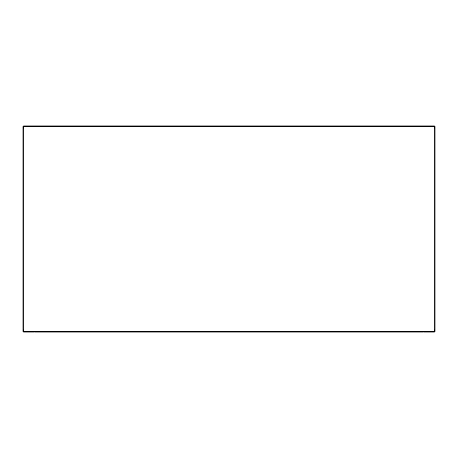 <?xml version="1.0" encoding="UTF-8"?>
<svg xmlns="http://www.w3.org/2000/svg" width="458" height="458" viewBox="0 0 458 458"><rect width="100%" height="100%" fill="white"/><g stroke="black" fill="none" stroke-linecap="round" stroke-linejoin="round"><path stroke-width="0.69" d="M23.633 128.194L23.633 126.431L23.999 126.431M23.266 331.363L23.633 331.729L34.356 331.729L34.356 332.096L23.633 332.096L22.9 331.363L22.9 126.637L23.633 126.431L23.266 126.637L23.266 331.363L23.999 330.836M23.999 331.157L23.633 331.729M34.356 331.317L34.258 331.729L34.356 331.363L23.793 331.363M33.989 331.317L33.623 331.729M22.9 331.363L23.633 332.096M34.356 331.729L34.356 331.363M22.9 126.637L23.633 125.904L29.776 125.904L30.142 126.271M23.266 126.637L23.633 126.271L23.266 126.637L23.633 126.271L29.776 126.271M434.367 329.806L434.367 331.203L434.001 330.836M434.367 332.096L435.1 331.363L434.367 332.096L423.644 332.096L423.644 331.729L434.367 331.729L434.001 331.157M435.1 331.363L435.1 126.637L434.367 126.271L434.734 126.637L434.734 331.363L434.367 331.729M424.377 331.729L424.011 331.317M434.207 331.363L423.644 331.363L423.742 331.729L423.644 331.317M423.644 331.363L423.644 331.729M434.367 331.203L434.734 331.363M435.1 126.626L434.379 125.904M434.367 125.904L428.224 125.904L428.224 126.271L434.367 126.271L434.734 126.637M23.724 127.003L24.457 126.271L23.724 127.003L23.724 128.194M30.6 126.637L24.457 126.637L24.091 127.003M434.001 126.271L434.734 127.003L434.001 126.271L434.001 126.637L427.858 126.654L434.001 126.683L434.001 128.194L434.734 128.194M434.367 128.194L434.001 126.637M428.224 126.271L427.858 126.271M24.457 126.637L24.457 126.271M23.266 128.194L23.999 128.194L23.999 331.317L34.705 331.317L34.722 332.096L423.278 332.096L423.295 331.317L434.001 331.317L434.001 128.194M23.999 128.194L23.999 126.683L30.119 126.683L30.142 125.904L427.858 125.904L427.858 126.637L30.142 126.637M23.999 329.806L23.266 329.806M434.734 329.806L434.001 329.806M23.633 331.203L23.633 329.806M34.722 331.363L423.278 331.363"/></g></svg>
